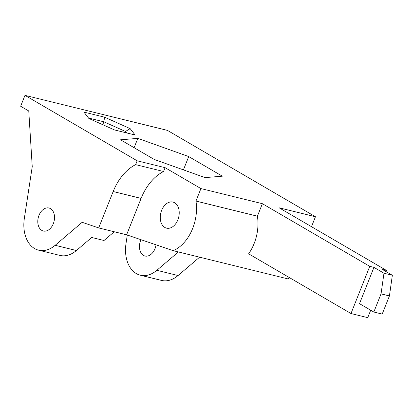 <?xml version="1.0" encoding="UTF-8"?>
<svg xmlns="http://www.w3.org/2000/svg" width="413" height="413" viewBox="0 0 413 413"><rect width="100%" height="100%" fill="white"/><g stroke="black" fill="none" stroke-linecap="round" stroke-linejoin="round"><path stroke-width="0.62" d="M383.971 273.22L381.044 293.875L373.822 312.022L359.501 303.669L373.946 267.371L383.971 273.22L392.35 275.28L382.324 269.431L386.516 270.463L386.057 271.609M373.822 312.022L382.201 314.081L389.423 295.935L392.35 275.28M381.044 293.875L389.423 295.935M370.704 310.199L367.74 317.649L350.978 313.524L248.631 253.814A37.898 25.957 -76.2 0 0 257.407 216.185L195.953 201.069A37.898 25.957 103.8 0 1 173.212 250.676L126.615 234.801L98.686 227.93L113.172 191.529A47.376 32.446 103.8 0 1 135.634 164.632L137.162 160.802L165.097 167.673L200.924 188.576L262.379 203.692L369.754 266.339L373.946 267.371M137.162 160.802L24.981 95.351L167.446 130.394L315.449 216.742L279.136 207.811L386.516 270.463M88.867 118.479L114.468 129.93L135.108 135.005L130.157 128.634L104.561 117.178L83.916 112.104L88.867 118.479M222.339 176.186L205.075 177.611L154.183 159.418L120.56 139.806L137.828 138.376L188.715 156.568L222.339 176.186M350.978 313.524L369.754 266.339M257.407 216.185L262.379 203.692M289.823 277.846A37.898 25.957 103.8 0 1 287.742 278.847L173.212 250.676M200.924 188.576L195.953 201.069M88.521 118.025L103.89 121.804L125.485 131.468L126.61 132.914M104.561 117.178L103.89 121.804L102.744 124.685M130.157 128.634L125.485 131.468L125.062 132.532M315.449 216.742L311.495 226.691M178.39 251.951L156.847 270.303A31.584 21.631 103.8 0 1 140.291 275.192A31.584 21.631 103.8 0 1 126.027 243.396L127.302 235.033M188.715 156.568L183.424 169.872M137.828 138.376L134.111 147.709M24.981 95.351L20.65 106.244L28.765 110.978L32.24 166.671L24.346 218.384A31.584 21.631 -76.2 0 0 38.61 250.185L59.839 255.404A31.584 21.631 -76.2 0 0 76.4 250.521L91.712 237.47L104.004 240.495L114.256 231.76M140.952 239.685A11.843 8.11 -76.2 0 0 145.004 256.024A11.843 8.11 -76.2 0 0 149.377 255.425A11.843 8.11 -76.2 0 0 154.994 248.703A11.843 8.11 -76.2 0 0 156.031 244.821M38.61 250.185A31.584 21.631 -76.2 0 0 55.166 245.296L82.161 222.297L98.686 227.93M140.291 275.192L161.519 280.417A31.584 21.631 -76.2 0 0 178.075 275.528L199.618 257.17M135.634 164.632L163.569 171.503L165.097 167.673M126.615 234.801L141.101 198.4A47.376 32.446 103.8 0 1 163.569 171.503M164.833 227.449A13.422 9.194 -76.2 0 0 166.537 228.141A13.422 9.194 -76.2 0 0 177.858 219.845A13.422 9.194 -76.2 0 0 172.949 202.076A13.422 9.194 -76.2 0 0 161.184 211.626A13.422 9.194 -76.2 0 0 164.833 227.449M53.313 223.691A11.843 8.11 103.8 0 1 43.324 231.017A11.843 8.11 103.8 0 1 38.28 217.579A11.843 8.11 103.8 0 1 48.982 208.013A11.843 8.11 103.8 0 1 53.313 223.691M76.4 250.521L55.166 245.296M178.075 275.528L156.847 270.303M113.172 191.529L141.101 198.4"/></g></svg>
